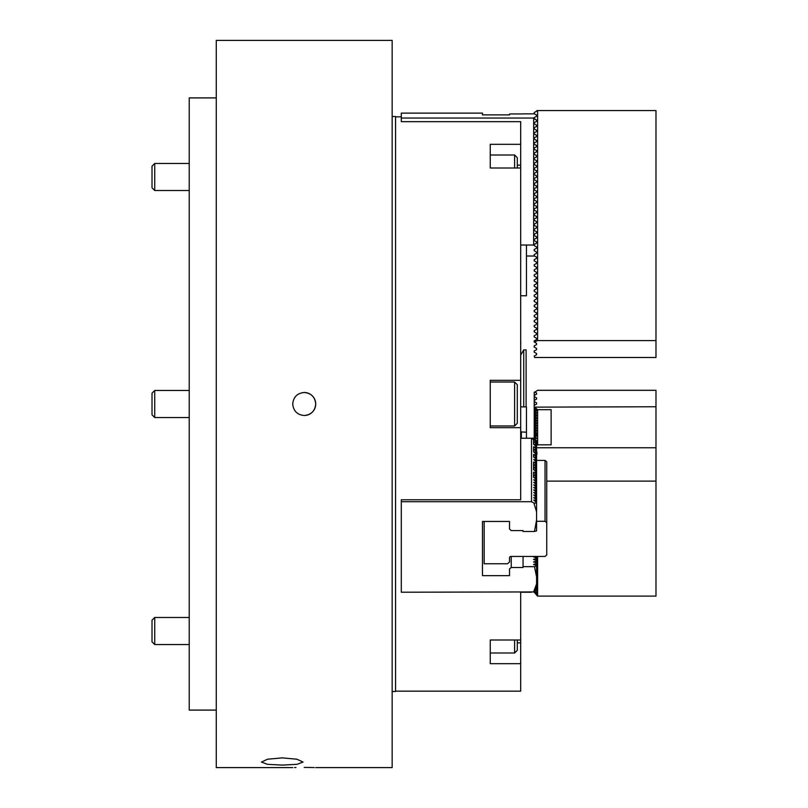 <?xml version="1.0" encoding="UTF-8"?>
<svg xmlns="http://www.w3.org/2000/svg" width="808" height="808" viewBox="0 0 808 808"><rect width="100%" height="100%" fill="white"/><g stroke="black" fill="none" stroke-linecap="round" stroke-linejoin="round"><path stroke-width="1.21" d="M534.219 439.37L533.543 438.229L531.513 438.229L536.583 441.744L536.583 503.212L533.886 503.031L531.513 501.718L401.293 501.718L401.293 499.768L520.685 499.768L520.685 121.665L401.293 121.665L401.293 118.059L533.573 118.059L536.583 120.139L536.583 121.311L533.654 123.018L533.654 118.443M392.163 691.496L395.546 691.496L395.546 116.503L392.163 116.503M520.685 427.674L490.244 427.674L490.244 380.326L520.685 380.326M520.685 167.993L490.244 167.993L490.244 144.319L520.685 144.319M395.546 691.163L520.685 691.163L520.685 592.224L531.513 592.224M520.685 663.681L490.244 663.681L490.244 640.007L520.685 640.007M216.281 97.899L189.224 97.899L189.224 710.101L216.281 710.101M304.222 415.504C297.233 414.817 293.405 410.989 292.718 404C293.405 397.021 297.233 393.183 304.222 392.496C311.201 393.173 315.029 397.011 315.716 404C315.039 410.989 311.201 414.817 304.222 415.504A11.504 11.504 0 0 0 315.716 404A11.504 11.504 0 0 0 304.222 392.496M295.96 767.509L294.526 767.55M304.222 767.418C289.385 767.62 289.385 767.62 304.222 767.418C319.059 767.62 319.059 767.62 304.222 767.418L311.434 767.489M282.234 765.105L267.468 764.328L261.418 762.055L267.559 759.217L282.234 757.874L296.91 759.217L303.05 762.055L296.98 764.328L282.234 765.105M315.716 767.6L392.163 767.6L392.163 40.4L216.281 40.4L216.281 767.6L292.718 767.6M314.261 767.56L312.282 767.509M536.583 115.069L536.583 116.241L533.714 117.897M536.583 125.22L536.583 126.391L533.654 128.088L533.654 123.523L536.583 125.22M536.583 130.29L536.583 131.462L533.654 133.158L533.654 128.593L536.583 130.29M536.583 135.36L536.583 136.532L533.654 138.239L533.654 133.663L536.583 135.36M536.583 140.441L536.583 141.612L533.654 143.309L533.654 138.734L536.583 140.441M536.583 145.511L536.583 146.682L533.654 148.379L533.654 143.814L536.583 145.511M536.583 150.581L536.583 151.752L533.654 153.459L533.654 148.884L536.583 150.581M536.583 155.661L536.583 156.833L533.654 158.53L533.654 153.954L536.583 155.661M536.583 160.731L536.583 161.903L533.654 163.6L533.654 159.035L536.583 160.731M536.583 165.802L536.583 166.973L533.654 168.68L533.654 164.105L536.583 165.802M536.583 170.882L536.583 172.053L533.654 173.75L533.654 169.175L536.583 170.882M536.583 175.952L536.583 177.124L533.654 178.821L533.654 174.255L536.583 175.952M536.583 181.022L536.583 182.194L533.654 183.901L533.654 179.326L536.583 181.022M536.583 186.103L536.583 187.274L533.654 188.971L533.654 184.396L536.583 186.103M536.583 191.173L536.583 192.344L533.654 194.041L533.654 189.476L536.583 191.173M536.583 196.243L536.583 197.415L533.654 199.121L533.654 194.546L536.583 196.243M536.583 201.323L536.583 202.495L533.654 204.192L533.654 199.616L536.583 201.323M536.583 206.393L536.583 207.565L533.654 209.262L533.654 204.697L536.583 206.393M536.583 211.464L536.583 212.635L533.654 214.342L533.654 209.767L536.583 211.464M536.583 216.544L536.583 217.716L533.654 219.412L533.654 214.837L536.583 216.544M536.583 221.614L536.583 222.786L533.654 224.483L533.654 219.917L536.583 221.614M536.583 226.684L536.583 227.856L533.654 229.563L533.654 224.988L536.583 226.684M536.583 231.765L536.583 232.936L533.654 234.633L533.654 230.058L536.583 231.765M536.583 236.835L536.583 238.007L533.654 239.703L533.654 235.138L536.583 236.835M523.059 113.857L534.482 113.857M401.293 118.059L401.293 113.12L482.467 113.12L482.467 114.877L509.525 114.877L509.525 114.069L511.222 113.938L523.059 113.938M533.654 244.784L533.654 240.208L536.583 241.905L536.583 243.077L533.543 245.026L520.685 245.026M533.654 239.703L533.654 240.208M533.654 234.633L533.654 235.138M533.654 224.483L533.654 224.988M533.654 219.412L533.654 219.917M533.654 209.262L533.654 209.767M533.654 204.192L533.654 204.697M533.654 194.041L533.654 194.546M533.654 188.971L533.654 189.476M533.654 178.821L533.654 179.326M533.654 173.75L533.654 174.255M533.654 163.6L533.654 164.105M533.654 158.53L533.654 159.035M533.654 148.379L533.654 148.884M533.654 143.309L533.654 143.814M533.654 133.158L533.654 133.663M533.654 128.088L533.654 128.593M533.654 123.018L533.654 123.523M521.362 245.026L520.685 245.703M526.442 245.026L526.442 295.768L520.685 295.768M520.685 355.156L523.736 349.884L523.736 406.858M523.736 349.884L526.099 349.884L526.099 406.858M534.674 256.025L526.442 256.025M537.603 340.582L537.603 110.585L534.219 112.534L534.219 113.706L536.593 115.079L536.593 116.241L534.219 117.604L534.219 118.776L536.593 120.15L536.593 121.311L534.219 122.685L534.219 123.856L536.593 125.22L536.593 126.381L534.219 127.755L534.219 128.927L536.593 130.3L536.593 131.462L534.219 132.825L534.219 133.997L536.593 135.37L536.593 136.532L534.219 137.905L534.219 139.077L536.593 140.441L536.593 141.602L534.219 142.976L534.219 144.147L536.593 145.521L536.593 146.682L534.219 148.046L534.219 149.217L536.593 150.591L536.593 151.752L534.219 153.126L534.219 154.298L536.593 155.661L536.593 156.823L534.219 158.196L534.219 159.368L536.593 160.742L536.593 161.903L534.219 163.267L534.219 164.438L536.593 165.812L536.593 166.973L534.219 168.347L534.219 169.518L536.593 170.882L536.593 172.043L534.219 173.417L534.219 174.589L536.593 175.962L536.593 177.124L534.219 178.487L534.219 179.659L536.593 181.032L536.593 182.194L534.219 183.567L534.219 184.739L536.593 186.103L536.593 187.264L534.219 188.638L534.219 189.809L536.593 191.183L536.593 192.334L534.219 193.708L534.219 194.879L536.593 196.253L536.593 197.415L534.219 198.788L534.219 199.96L536.593 201.323L536.593 202.485L534.219 203.858L534.219 205.03L536.593 206.404L536.593 207.555L534.219 208.929L534.219 210.1L536.593 211.474L536.593 212.635L534.219 214.009L534.219 215.181L536.593 216.544L536.593 217.706L534.219 219.079L534.219 220.251L536.593 221.624L536.593 222.776L534.219 224.149L534.219 225.321L536.593 226.694L536.593 227.856L534.219 229.219L534.219 230.391L536.593 231.765L536.593 232.926L534.219 234.3L534.219 235.471L536.593 236.845L536.593 237.996L534.219 239.37L534.219 240.542L536.593 241.915L536.593 243.077L534.219 244.44L534.219 245.612L536.593 246.985L536.593 248.147L534.219 249.521L534.219 250.692L536.593 252.066L536.593 253.217L534.219 254.591L534.219 255.762L536.593 257.136L536.593 258.297L534.219 259.661L534.219 260.832L536.593 262.206L536.593 263.368L534.219 264.741L534.219 265.913L536.593 267.276L536.593 268.438L534.219 269.811L534.219 270.983L536.593 272.357L536.593 273.518L534.219 274.882L534.219 276.053L536.593 277.427L536.593 278.588L534.219 279.962L534.219 281.134L536.593 282.497L536.593 283.659L534.219 285.032L534.219 286.204L536.593 287.577L536.593 288.739L534.219 290.102L534.219 291.274L536.593 292.647L536.593 293.809L534.219 295.183L534.219 296.354L536.593 297.718L536.593 298.879L534.219 300.253L534.219 301.424L536.593 302.798L536.593 303.959L534.219 305.323L534.219 306.495L536.593 307.868L536.593 309.03L534.219 310.403L534.219 311.575L536.593 312.938L536.593 314.1L534.219 315.474L534.219 316.645L536.593 318.019L536.593 319.18L534.219 320.544L534.219 321.715L536.593 323.089L536.593 324.25L534.219 325.624L534.219 326.796L536.593 328.159L536.593 329.321L534.219 330.694L534.219 331.866L536.593 333.239L536.593 334.401L534.219 335.764L534.219 336.936L536.593 338.31L536.593 339.471L534.219 340.845L534.219 342.016L537.603 340.582L655.985 340.582L655.985 357.489L534.674 357.489L534.219 356.065L536.593 354.692L536.593 353.53L536.593 354.692M536.593 353.53L534.219 352.157L534.219 350.985L536.593 349.622L536.593 348.46L536.593 349.622M536.593 348.46L534.219 347.087L534.219 345.915L536.593 344.541L536.593 343.38L536.593 344.541M655.985 340.582L655.985 110.585L537.603 110.585M536.926 110.585L536.593 111.161M536.593 115.079L536.593 116.241M536.593 120.15L536.593 121.311M536.593 125.22L536.593 126.381M536.593 130.3L536.593 131.462M536.593 257.136L536.593 258.297M536.593 262.206L536.593 263.368M536.593 267.276L536.593 268.438M536.593 272.357L536.593 273.518M536.593 277.427L536.593 278.588M536.593 282.497L536.593 283.659M536.593 287.577L536.593 288.739M536.593 292.647L536.593 293.809M536.593 297.718L536.593 298.879M536.593 302.798L536.593 303.959M536.593 307.868L536.593 309.03M536.593 312.938L536.593 314.1M536.593 318.019L536.593 319.18M536.593 323.089L536.593 324.25M536.593 328.159L536.593 329.321M536.593 333.239L536.593 334.401M536.593 338.31L536.593 339.471M536.593 343.38L534.704 342.289M154.722 644.542L152.015 641.835L152.015 620.19L154.722 617.484L154.722 644.542L189.224 644.542M517.302 640.007L517.302 650.288L514.605 652.995L514.605 640.007M154.722 190.516L152.015 187.809L152.015 166.165L154.722 163.458L154.722 190.516L189.224 190.516M514.605 167.993L514.605 155.005L517.302 157.712L517.302 167.993M514.605 155.005L490.244 155.005L490.244 167.993M154.722 417.534L152.015 414.827L152.015 393.173L154.722 390.466L154.722 417.534L189.224 417.534M517.302 384.719L517.302 423.281L514.605 425.988L514.605 382.012L517.302 384.719M520.685 431.886L526.442 432.219L526.442 406.858L520.685 406.858M521.362 432.219L521.362 438.229M526.442 432.219L526.442 438.229M536.583 521.291L545.036 521.291L546.733 522.756L546.733 554.985L545.036 556.449L510.878 556.449A1.353 1.172 180 0 0 509.525 557.621L509.525 562.014L507.495 563.772L484.164 563.772L484.164 521.463M546.733 522.756L546.733 461.873L545.036 460.409L545.036 521.291M536.583 460.409L545.036 460.409M533.543 444.319L533.543 438.229M535.957 589.143L534.724 590.113M536.583 503.212L536.583 530.886L534.482 531.492L523.059 531.492L523.059 530.583L511.222 530.583L509.525 529.048L509.525 521.463L482.467 521.463L482.467 575.66L509.525 575.66L509.525 568.883L511.222 567.489L523.059 567.489L523.059 566.65L534.482 566.65L536.583 566.044L536.583 586.79L533.593 592.072M536.583 556.449L536.583 566.044M520.685 438.229L531.513 438.229L531.513 501.718M401.293 501.718L401.293 592.224L533.714 591.931M482.467 521.463L482.467 575.66M523.059 556.449L523.059 566.65M511.222 556.449L511.222 567.489M536.583 565.459L533.543 564.479L536.583 563.499M536.583 562.913L533.543 561.944L536.583 560.964M536.583 560.378L533.543 559.409L536.583 558.429M536.583 557.843L533.714 557.015L534.674 556.449M536.583 500.667L533.714 500.061L536.583 502.626M536.583 498.132L533.714 497.526L536.583 500.081M536.583 495.597L533.714 494.991L536.583 497.546M536.583 493.062L533.714 492.456L536.583 495.011M536.583 490.527L533.714 489.921L536.583 492.476M536.583 487.992L533.714 487.386L536.583 489.941M536.583 485.457L533.714 484.84L536.583 487.406M536.583 482.911L533.714 482.305L536.583 484.871M536.583 480.376L533.714 479.77L536.583 482.326M536.583 477.841L533.714 477.235L536.583 479.79M536.583 475.306L533.714 474.7L536.583 477.255M536.583 472.771L533.714 472.165L536.583 474.72M536.583 470.236L533.714 469.62L536.583 472.185M536.583 467.691L533.714 467.085L536.583 469.65M536.583 465.156L533.714 464.549L536.583 467.105M536.583 462.62L533.714 462.014L536.583 464.57M536.583 460.085L533.714 459.479L536.583 462.035M536.583 457.55L533.714 456.944L536.583 459.5M536.583 455.015L533.714 454.399L536.583 456.964M536.583 452.47L533.714 451.864L536.583 454.429M536.583 449.935L533.714 449.329L536.583 451.884M536.583 447.4L533.714 446.794L536.583 449.349M536.583 444.865L533.714 444.259L536.583 446.814M536.583 442.329L533.714 441.724L536.583 444.279M533.886 503.031L536.583 511.828M536.583 583.932L533.714 591.587M536.583 519.938L534.482 531.492M534.482 566.65L536.583 576.993M537.603 409.676L551.137 409.676L551.137 444.824L537.603 444.824L537.603 409.676L534.219 406.879L534.219 392.516L537.603 390.304L655.985 390.304L655.985 596.112L537.603 596.112L537.603 556.449M534.219 406.879L536.593 410.201L536.593 410.787L534.219 409.414L534.219 407.464M534.219 409.414L536.593 412.747L536.593 413.322L534.219 411.949L534.219 409.999M534.219 411.949L536.593 415.282L536.593 415.857L534.219 414.494L536.593 417.817L536.593 418.392L534.219 417.029L536.593 420.352L536.593 420.938L534.219 419.564L536.593 422.887L536.593 423.473L534.219 422.099L536.593 425.422L536.593 426.008L534.219 424.634L536.593 427.967L536.593 428.543L534.219 427.169L536.593 430.502L536.593 431.078L534.219 429.715L536.593 433.038L536.593 433.613L534.219 432.25L536.593 435.573L536.593 436.158L534.219 434.785L536.593 438.694L534.219 437.32L534.219 437.906L536.593 441.229L534.219 439.875L534.219 437.906M534.219 414.494L534.219 412.534M534.219 417.029L534.219 415.08M534.219 419.564L534.219 417.615M534.219 422.099L534.219 420.15M534.219 424.634L534.219 422.685M534.219 427.169L534.219 425.22M534.219 429.715L534.219 427.755M534.219 432.25L534.219 430.3M534.219 434.785L534.219 432.836M534.219 437.32L534.219 435.371M536.593 410.201L536.593 410.787L536.593 410.201M536.593 412.747L536.593 413.322L536.593 412.747M536.593 415.282L536.593 415.857L536.593 415.282M536.593 417.817L536.593 418.392L536.593 417.817M536.593 420.352L536.593 420.938L536.593 420.352M536.593 422.887L536.593 423.473L536.593 422.887M536.593 425.422L536.593 426.008L536.593 425.422M536.593 427.967L536.593 428.543L536.593 427.967M536.593 430.502L536.593 431.078L536.593 430.502M536.593 433.038L536.593 433.613L536.593 433.038M536.593 435.573L536.593 436.158L536.593 435.573M536.593 438.108L536.593 438.694L536.593 438.108M536.593 440.643L536.593 441.229L536.593 440.643M536.583 443.168L536.583 443.754M536.593 443.188L536.593 443.764L536.593 443.188M536.583 445.713L537.603 444.824M551.137 409.676L551.137 444.824M534.684 590.204L536.593 592.991L534.219 591.618L534.219 592.203L537.603 596.112M534.219 591.618L534.219 591.022M536.583 556.884L536.583 557.47M536.593 556.894L536.593 557.48L536.593 556.894M536.583 559.419L536.583 560.005M536.593 559.429L536.593 560.015L536.593 559.429M536.583 561.954L536.583 562.54M536.593 561.974L536.593 562.55L536.593 561.974M536.583 564.499L536.583 565.085M536.593 564.509L536.593 565.085L536.593 564.509M536.583 567.034L536.583 567.62M536.593 567.044L536.593 567.62L536.593 567.044M536.583 569.569L536.583 570.155M536.593 569.579L536.593 570.165L536.593 569.579M536.583 572.104L536.583 572.69M536.593 572.115L536.593 572.7L536.593 572.115M536.583 574.639L536.583 575.225M536.593 574.65L536.593 575.235L536.593 574.65M536.583 577.175L536.583 577.76M536.593 577.195L536.593 577.77L536.593 577.195M536.583 579.72L536.583 580.306M536.593 579.73L536.593 580.306L536.593 579.73M536.583 582.255L536.583 582.841M536.593 582.265L536.593 582.841L536.593 582.265M536.583 584.79L536.583 585.376M536.593 584.8L536.593 585.376L536.593 584.8M536.401 587.113L536.593 587.921L536.108 587.638M536.593 587.335L536.593 587.921L536.593 587.335M535.542 588.658L536.593 590.456L535.27 589.688M536.593 589.87L536.593 590.456L536.593 589.87M536.593 592.415L536.593 592.991L536.593 592.415M546.733 481.114L655.985 481.114M534.674 407.141L655.985 406.747M536.583 447.753L655.985 447.753M536.926 595.526L536.926 570.165M534.219 395.496L536.593 394.163L536.593 393.031L534.704 391.971M536.593 394.163L536.593 393.031L536.593 394.163M534.219 400.425L536.593 399.091L536.593 397.96L534.219 396.627M536.593 399.091L536.593 397.96L536.593 399.091M536.583 455.581L536.583 453.278M534.219 405.353L536.593 404.02L536.593 402.899L534.219 401.566M536.593 404.02L536.593 402.899L536.593 404.02M517.302 165.155L520.685 165.155M517.302 642.845L520.685 642.845M533.714 439.471L533.714 438.461M536.593 455.571L536.593 453.288M401.293 116.837L395.546 116.837M520.685 343.945A8.12 8.12 0 0 0 520.685 341.501M154.722 617.484L189.224 617.484M490.244 652.995L514.605 652.995M152.015 166.165L154.722 163.458L189.224 163.458M154.722 390.466L189.224 390.466M490.244 382.012L514.605 382.012M490.244 425.988L514.605 425.988M533.543 446.854L533.543 451.924M533.543 454.47L533.543 457.005M533.543 462.075L533.543 469.69M533.543 472.226L533.543 477.296M536.926 567.62L536.926 565.085M536.926 560.015L536.926 557.48M536.926 436.158L536.926 433.613M536.926 454.429L536.926 452.177"/></g></svg>
